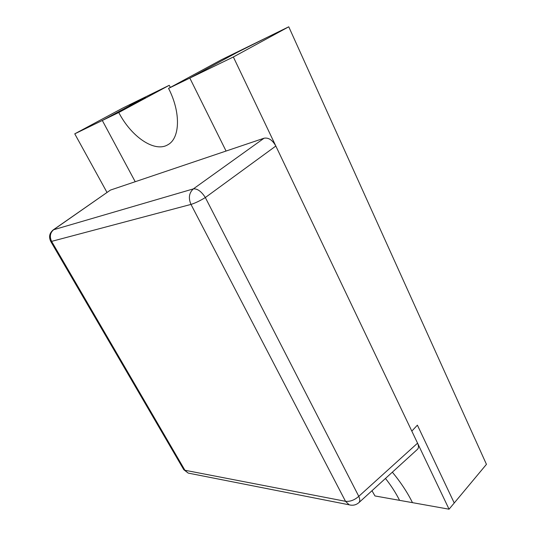 <?xml version="1.0" encoding="UTF-8"?>
<svg xmlns="http://www.w3.org/2000/svg" width="536" height="536" viewBox="0 0 536 536"><rect width="100%" height="100%" fill="white"/><g stroke="black" fill="none" stroke-linecap="round" stroke-linejoin="round"><path stroke-width="0.8" d="M288.757 26.8L221.442 59.751L168.552 88.38L189.824 78.075L236.745 52.622L267.471 37.218L236.745 52.622L189.824 78.075L233.354 56.983L288.757 26.8L486.447 464.35L449.061 509.2L412.479 502.654C407.447 492.47 400.74 482.306 392.359 472.176C400.74 482.306 407.447 492.47 412.479 502.654L399.568 500.349C395.937 493.06 391.24 485.757 385.471 478.44C391.24 485.757 395.937 493.06 399.568 500.349L374.959 495.947L371.984 490.715M74.759 133.833L102.316 120.479L135.219 181.724L102.316 120.479L145.517 97.23L129.317 105.15L135.588 101.78L169.242 85.304L118.771 112.506L102.316 120.479L145.517 97.23L129.317 105.15L135.588 101.78L122.731 108.071L74.759 133.833L106.986 192.397M449.061 509.2L411.809 431.105L417.39 425.162L454.233 502.989L417.39 425.162L411.809 431.105L233.354 56.983M226.071 151.045L189.824 78.075L226.071 151.045M275.832 146.04L417.564 443.165L358.778 496.329L205.335 197.536C201.402 191.419 197.409 188.538 193.369 188.886L53.292 229.844C49.413 233.066 48.588 236.979 50.833 241.582L190.984 204.41L345.506 501.307L184.927 470.26L51.67 241.495C49.392 236.691 50.096 232.725 53.788 229.602L110.436 190.086L264.06 138.214L193.369 188.886C189.054 192.833 188.257 198.012 190.984 204.41C195.225 203.104 200.008 200.812 205.335 197.536L275.832 146.04C272.462 140.023 268.536 137.417 264.06 138.214M110.436 190.086L53.292 229.844M417.43 449.356C418.757 447.982 418.797 445.918 417.564 443.165M358.859 502.668L417.303 449.47M358.953 502.574C360.092 501.321 360.038 499.237 358.778 496.329C354.517 500.101 350.095 501.763 345.506 501.307L349.177 504.818L350.852 505.167M118.771 112.506C131.414 137.008 154.817 152.894 167.949 144.693C179.995 138.342 181.047 112.547 168.552 88.38M169.242 85.304L170.347 87.415M189.811 473.402L188.21 473.094L183.5 469.201M50.746 241.435L183.781 469.69L188.21 473.094L349.177 504.818C352.943 505.79 356.246 504.999 359.093 502.446"/></g></svg>
